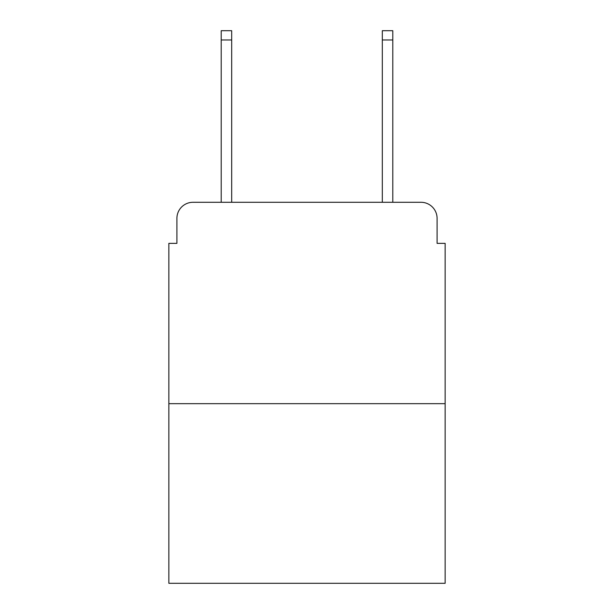 <?xml version="1.0" encoding="UTF-8"?>
<svg xmlns="http://www.w3.org/2000/svg" width="614" height="614" viewBox="0 0 614 614"><rect width="100%" height="100%" fill="white"/><g stroke="black" fill="none" stroke-linecap="round" stroke-linejoin="round"><path stroke-width="0.92" d="M176.909 218.392L176.909 243.359L176.909 218.392A16.11 16.11 0 0 1 193.019 202.282L221.209 202.282L221.209 30.7L231.685 30.7L231.685 202.282L244.165 202.282M445.15 403.667L168.85 403.667L168.85 583.3L445.15 583.3L445.15 243.359L437.091 243.359L437.091 218.392A16.11 16.11 0 0 0 420.981 202.282L193.019 202.282M168.85 403.667L168.85 243.359L176.909 243.359M369.835 202.282L382.315 202.282L382.315 30.7L392.791 30.7L392.791 202.282L420.981 202.282M437.091 243.359L437.091 218.392M221.209 39.964L231.685 39.964M392.791 39.964L382.315 39.964"/></g></svg>

